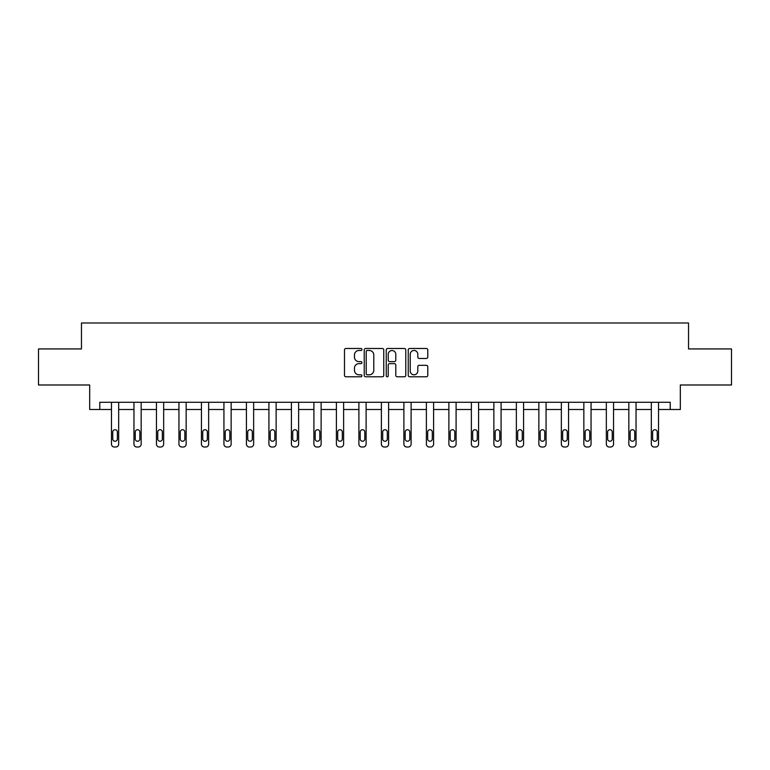 <?xml version="1.0" encoding="UTF-8"?>
<svg xmlns="http://www.w3.org/2000/svg" width="770" height="770" viewBox="0 0 770 770"><rect width="100%" height="100%" fill="white"/><g stroke="black" fill="none" stroke-linecap="round" stroke-linejoin="round"><path stroke-width="1.16" d="M361.929 349.474A0.991 0.991 0 0 0 360.938 348.483L345.903 348.483A1.415 1.415 0 0 0 344.488 349.898L344.488 375.375A1.415 1.415 0 0 0 345.903 376.79L360.938 376.79A0.991 0.991 0 0 0 361.929 375.798A0.991 0.991 0 0 0 360.938 374.807L358.993 374.807A4.533 4.533 0 0 1 354.46 370.274L354.46 368.156A4.533 4.533 0 0 1 358.993 363.623L360.938 363.623A0.991 0.991 0 0 0 361.929 362.632A0.991 0.991 0 0 0 360.938 361.64L358.993 361.64A4.533 4.533 0 0 1 354.46 357.116L354.46 354.989A4.533 4.533 0 0 1 358.993 350.466L360.938 350.466A0.991 0.991 0 0 0 361.929 349.474M426.368 358.464A1.415 1.415 0 0 0 427.783 357.049L427.783 349.898A1.415 1.415 0 0 0 426.368 348.483L409.659 348.483A1.415 1.415 0 0 0 408.244 349.898L408.244 375.375A1.415 1.415 0 0 0 409.659 376.79L426.368 376.79A1.415 1.415 0 0 0 427.783 375.375L427.783 366.741A1.415 1.415 0 0 0 426.368 365.327L419.217 365.327A1.415 1.415 0 0 0 417.802 366.741L417.802 371.025A3.783 3.783 0 0 1 414.019 374.807A3.783 3.783 0 0 1 410.227 371.025L410.227 354.248A3.783 3.783 0 0 1 414.019 350.466A3.783 3.783 0 0 1 417.802 354.248L417.802 357.049A1.415 1.415 0 0 0 419.217 358.464L426.368 358.464M670.218 409.496L680.314 409.496L680.314 384.99L731.5 384.99L731.5 348.935L688.534 348.935L688.534 322.986L81.466 322.986L81.466 348.935L38.5 348.935L38.5 384.99L89.686 384.99L89.686 409.496L111.467 409.496L111.467 444.136A2.888 2.888 0 0 0 114.345 447.014L115.789 447.014A2.888 2.888 0 0 0 118.676 444.136L118.676 409.496L133.961 409.496L133.961 444.136A2.888 2.888 0 0 0 136.839 447.014L138.282 447.014A2.888 2.888 0 0 0 141.17 444.136L141.17 409.496L156.454 409.496L156.454 444.136A2.888 2.888 0 0 0 159.332 447.014L160.776 447.014A2.888 2.888 0 0 0 163.663 444.136L163.663 409.496L178.948 409.496L178.948 444.136A2.888 2.888 0 0 0 181.826 447.014L183.27 447.014A2.888 2.888 0 0 0 186.157 444.136L186.157 409.496L201.442 409.496L201.442 444.136A2.888 2.888 0 0 0 204.32 447.014L205.763 447.014A2.888 2.888 0 0 0 208.651 444.136L208.651 409.496L223.935 409.496L223.935 444.136A2.888 2.888 0 0 0 226.823 447.014L228.257 447.014A2.888 2.888 0 0 0 231.144 444.136L231.144 409.496L246.429 409.496L246.429 444.136A2.888 2.888 0 0 0 249.316 447.014L250.75 447.014A2.888 2.888 0 0 0 253.638 444.136L253.638 409.496L268.922 409.496L268.922 444.136A2.888 2.888 0 0 0 271.81 447.014L273.254 447.014A2.888 2.888 0 0 0 276.132 444.136L276.132 409.496L291.416 409.496L291.416 444.136A2.888 2.888 0 0 0 294.304 447.014L295.747 447.014A2.888 2.888 0 0 0 298.625 444.136L298.625 409.496L313.91 409.496L313.91 444.136A2.888 2.888 0 0 0 316.797 447.014L318.241 447.014A2.888 2.888 0 0 0 321.119 444.136L321.119 409.496L336.403 409.496L336.403 444.136A2.888 2.888 0 0 0 339.291 447.014L340.735 447.014A2.888 2.888 0 0 0 343.613 444.136L343.613 409.496L358.897 409.496L358.897 444.136A2.888 2.888 0 0 0 361.784 447.014L363.228 447.014A2.888 2.888 0 0 0 366.106 444.136L366.106 409.496L381.391 409.496L381.391 444.136A2.888 2.888 0 0 0 384.278 447.014L385.722 447.014A2.888 2.888 0 0 0 388.609 444.136L388.609 409.496L403.894 409.496L403.894 444.136A2.888 2.888 0 0 0 406.772 447.014L408.216 447.014A2.888 2.888 0 0 0 411.103 444.136L411.103 409.496L426.387 409.496L426.387 444.136A2.888 2.888 0 0 0 429.265 447.014L430.709 447.014A2.888 2.888 0 0 0 433.597 444.136L433.597 409.496L448.881 409.496L448.881 444.136A2.888 2.888 0 0 0 451.759 447.014L453.203 447.014A2.888 2.888 0 0 0 456.09 444.136L456.09 409.496L471.375 409.496L471.375 444.136A2.888 2.888 0 0 0 474.253 447.014L475.696 447.014A2.888 2.888 0 0 0 478.584 444.136L478.584 409.496L493.868 409.496L493.868 444.136A2.888 2.888 0 0 0 496.746 447.014L498.19 447.014A2.888 2.888 0 0 0 501.078 444.136L501.078 409.496L516.362 409.496L516.362 444.136A2.888 2.888 0 0 0 519.25 447.014L520.684 447.014A2.888 2.888 0 0 0 523.571 444.136L523.571 409.496L538.856 409.496L538.856 444.136A2.888 2.888 0 0 0 541.743 447.014L543.177 447.014A2.888 2.888 0 0 0 546.065 444.136L546.065 409.496L561.349 409.496L561.349 444.136A2.888 2.888 0 0 0 564.237 447.014L565.681 447.014A2.888 2.888 0 0 0 568.558 444.136L568.558 409.496L583.843 409.496L583.843 444.136A2.888 2.888 0 0 0 586.73 447.014L588.174 447.014A2.888 2.888 0 0 0 591.052 444.136L591.052 409.496L606.337 409.496L606.337 444.136A2.888 2.888 0 0 0 609.224 447.014L610.668 447.014A2.888 2.888 0 0 0 613.546 444.136L613.546 409.496L628.83 409.496L628.83 444.136A2.888 2.888 0 0 0 631.718 447.014L633.161 447.014A2.888 2.888 0 0 0 636.039 444.136L636.039 409.496L651.324 409.496L651.324 444.136A2.888 2.888 0 0 0 654.211 447.014L655.655 447.014A2.888 2.888 0 0 0 658.533 444.136L658.533 409.496L670.218 409.496L670.218 402.286L99.782 402.286L99.782 409.496M383.758 349.898A1.415 1.415 0 0 0 382.344 348.483L365.644 348.483A1.415 1.415 0 0 0 364.229 349.898L364.229 375.375A1.415 1.415 0 0 0 365.644 376.79L382.344 376.79A1.415 1.415 0 0 0 383.758 375.375L383.758 349.898M387.656 348.483L404.356 348.483A1.415 1.415 0 0 1 405.771 349.898L405.771 375.375A1.415 1.415 0 0 1 404.356 376.79L397.204 376.79A1.415 1.415 0 0 1 395.79 375.375L395.79 365.038A1.415 1.415 0 0 0 394.375 363.623L389.639 363.623A1.415 1.415 0 0 0 388.224 365.038L388.224 375.798A0.991 0.991 0 0 1 387.233 376.79A0.991 0.991 0 0 1 386.242 375.798L386.242 349.898A1.415 1.415 0 0 1 387.656 348.483M367.203 350.466A0.991 0.991 0 0 0 366.212 351.457L366.212 373.816A0.991 0.991 0 0 0 367.203 374.807L369.253 374.807A4.533 4.533 0 0 0 373.787 370.274L373.787 354.989A4.533 4.533 0 0 0 369.253 350.466L367.203 350.466M395.79 354.315A3.783 3.783 0 0 0 392.007 350.533A3.783 3.783 0 0 0 388.224 354.315L388.224 360.225A1.415 1.415 0 0 0 389.639 361.64L394.375 361.64A1.415 1.415 0 0 0 395.79 360.225L395.79 354.315M118.676 402.286L118.676 444.136M111.467 402.286L111.467 444.136M117.377 438.939A2.31 2.31 0 0 1 115.067 441.249A2.31 2.31 0 0 1 112.757 438.939L112.757 432.018A2.31 2.31 0 0 1 115.067 429.718A2.31 2.31 0 0 1 117.377 432.018L117.377 438.939M114.345 447.014L115.789 447.014M141.17 402.286L141.17 444.136M133.961 402.286L133.961 444.136M139.87 438.939A2.31 2.31 0 0 1 137.56 441.249A2.31 2.31 0 0 1 135.251 438.939L135.251 432.018A2.31 2.31 0 0 1 137.56 429.718A2.31 2.31 0 0 1 139.87 432.018L139.87 438.939M136.839 447.014L138.282 447.014M163.663 402.286L163.663 444.136M156.454 402.286L156.454 444.136M162.364 438.939A2.31 2.31 0 0 1 160.054 441.249A2.31 2.31 0 0 1 157.754 438.939L157.754 432.018A2.31 2.31 0 0 1 160.054 429.718A2.31 2.31 0 0 1 162.364 432.018L162.364 438.939M159.332 447.014L160.776 447.014M186.157 402.286L186.157 444.136M178.948 402.286L178.948 444.136M184.858 438.939A2.31 2.31 0 0 1 182.548 441.249A2.31 2.31 0 0 1 180.247 438.939L180.247 432.018A2.31 2.31 0 0 1 182.548 429.718A2.31 2.31 0 0 1 184.858 432.018L184.858 438.939M181.826 447.014L183.27 447.014M208.651 402.286L208.651 444.136M201.442 402.286L201.442 444.136M207.351 438.939A2.31 2.31 0 0 1 205.041 441.249A2.31 2.31 0 0 1 202.741 438.939L202.741 432.018A2.31 2.31 0 0 1 205.041 429.718A2.31 2.31 0 0 1 207.351 432.018L207.351 438.939M204.32 447.014L205.763 447.014M231.144 402.286L231.144 444.136M223.935 402.286L223.935 444.136M229.845 438.939A2.31 2.31 0 0 1 227.535 441.249A2.31 2.31 0 0 1 225.235 438.939L225.235 432.018A2.31 2.31 0 0 1 227.535 429.718A2.31 2.31 0 0 1 229.845 432.018L229.845 438.939M226.823 447.014L228.257 447.014M253.638 402.286L253.638 444.136M246.429 402.286L246.429 444.136M252.339 438.939A2.31 2.31 0 0 1 250.038 441.249A2.31 2.31 0 0 1 247.728 438.939L247.728 432.018A2.31 2.31 0 0 1 250.038 429.718A2.31 2.31 0 0 1 252.339 432.018L252.339 438.939M249.316 447.014L250.75 447.014M276.132 402.286L276.132 444.136M268.922 402.286L268.922 444.136M274.832 438.939A2.31 2.31 0 0 1 272.532 441.249A2.31 2.31 0 0 1 270.222 438.939L270.222 432.018A2.31 2.31 0 0 1 272.532 429.718A2.31 2.31 0 0 1 274.832 432.018L274.832 438.939M271.81 447.014L273.254 447.014M298.625 402.286L298.625 444.136M291.416 402.286L291.416 444.136M297.326 438.939A2.31 2.31 0 0 1 295.025 441.249A2.31 2.31 0 0 1 292.716 438.939L292.716 432.018A2.31 2.31 0 0 1 295.025 429.718A2.31 2.31 0 0 1 297.326 432.018L297.326 438.939M294.304 447.014L295.747 447.014M321.119 402.286L321.119 444.136M313.91 402.286L313.91 444.136M319.82 438.939A2.31 2.31 0 0 1 317.519 441.249A2.31 2.31 0 0 1 315.209 438.939L315.209 432.018A2.31 2.31 0 0 1 317.519 429.718A2.31 2.31 0 0 1 319.82 432.018L319.82 438.939M316.797 447.014L318.241 447.014M343.613 402.286L343.613 444.136M336.403 402.286L336.403 444.136M342.323 438.939A2.31 2.31 0 0 1 340.013 441.249A2.31 2.31 0 0 1 337.703 438.939L337.703 432.018A2.31 2.31 0 0 1 340.013 429.718A2.31 2.31 0 0 1 342.323 432.018L342.323 438.939M339.291 447.014L340.735 447.014M366.106 402.286L366.106 444.136M358.897 402.286L358.897 444.136M364.816 438.939A2.31 2.31 0 0 1 362.506 441.249A2.31 2.31 0 0 1 360.196 438.939L360.196 432.018A2.31 2.31 0 0 1 362.506 429.718A2.31 2.31 0 0 1 364.816 432.018L364.816 438.939M361.784 447.014L363.228 447.014M388.609 402.286L388.609 444.136M381.391 402.286L381.391 444.136M387.31 438.939A2.31 2.31 0 0 1 385 441.249A2.31 2.31 0 0 1 382.69 438.939L382.69 432.018A2.31 2.31 0 0 1 385 429.718A2.31 2.31 0 0 1 387.31 432.018L387.31 438.939M384.278 447.014L385.722 447.014M411.103 402.286L411.103 444.136M403.894 402.286L403.894 444.136M409.804 438.939A2.31 2.31 0 0 1 407.494 441.249A2.31 2.31 0 0 1 405.184 438.939L405.184 432.018A2.31 2.31 0 0 1 407.494 429.718A2.31 2.31 0 0 1 409.804 432.018L409.804 438.939M406.772 447.014L408.216 447.014M433.597 402.286L433.597 444.136M426.387 402.286L426.387 444.136M432.297 438.939A2.31 2.31 0 0 1 429.987 441.249A2.31 2.31 0 0 1 427.677 438.939L427.677 432.018A2.31 2.31 0 0 1 429.987 429.718A2.31 2.31 0 0 1 432.297 432.018L432.297 438.939M429.265 447.014L430.709 447.014M456.09 402.286L456.09 444.136M448.881 402.286L448.881 444.136M454.791 438.939A2.31 2.31 0 0 1 452.481 441.249A2.31 2.31 0 0 1 450.181 438.939L450.181 432.018A2.31 2.31 0 0 1 452.481 429.718A2.31 2.31 0 0 1 454.791 432.018L454.791 438.939M451.759 447.014L453.203 447.014M478.584 402.286L478.584 444.136M471.375 402.286L471.375 444.136M477.284 438.939A2.31 2.31 0 0 1 474.975 441.249A2.31 2.31 0 0 1 472.674 438.939L472.674 432.018A2.31 2.31 0 0 1 474.975 429.718A2.31 2.31 0 0 1 477.284 432.018L477.284 438.939M474.253 447.014L475.696 447.014M501.078 402.286L501.078 444.136M493.868 402.286L493.868 444.136M499.778 438.939A2.31 2.31 0 0 1 497.468 441.249A2.31 2.31 0 0 1 495.168 438.939L495.168 432.018A2.31 2.31 0 0 1 497.468 429.718A2.31 2.31 0 0 1 499.778 432.018L499.778 438.939M496.746 447.014L498.19 447.014M523.571 402.286L523.571 444.136M516.362 402.286L516.362 444.136M522.272 438.939A2.31 2.31 0 0 1 519.962 441.249A2.31 2.31 0 0 1 517.661 438.939L517.661 432.018A2.31 2.31 0 0 1 519.962 429.718A2.31 2.31 0 0 1 522.272 432.018L522.272 438.939M519.25 447.014L520.684 447.014M546.065 402.286L546.065 444.136M538.856 402.286L538.856 444.136M544.765 438.939A2.31 2.31 0 0 1 542.465 441.249A2.31 2.31 0 0 1 540.155 438.939L540.155 432.018A2.31 2.31 0 0 1 542.465 429.718A2.31 2.31 0 0 1 544.765 432.018L544.765 438.939M541.743 447.014L543.177 447.014M568.558 402.286L568.558 444.136M561.349 402.286L561.349 444.136M567.259 438.939A2.31 2.31 0 0 1 564.959 441.249A2.31 2.31 0 0 1 562.649 438.939L562.649 432.018A2.31 2.31 0 0 1 564.959 429.718A2.31 2.31 0 0 1 567.259 432.018L567.259 438.939M564.237 447.014L565.681 447.014M591.052 402.286L591.052 444.136M583.843 402.286L583.843 444.136M589.753 438.939A2.31 2.31 0 0 1 587.452 441.249A2.31 2.31 0 0 1 585.142 438.939L585.142 432.018A2.31 2.31 0 0 1 587.452 429.718A2.31 2.31 0 0 1 589.753 432.018L589.753 438.939M586.73 447.014L588.174 447.014M613.546 402.286L613.546 444.136M606.337 402.286L606.337 444.136M612.246 438.939A2.31 2.31 0 0 1 609.946 441.249A2.31 2.31 0 0 1 607.636 438.939L607.636 432.018A2.31 2.31 0 0 1 609.946 429.718A2.31 2.31 0 0 1 612.246 432.018L612.246 438.939M609.224 447.014L610.668 447.014M636.039 402.286L636.039 444.136M628.83 402.286L628.83 444.136M634.75 438.939A2.31 2.31 0 0 1 632.44 441.249A2.31 2.31 0 0 1 630.13 438.939L630.13 432.018A2.31 2.31 0 0 1 632.44 429.718A2.31 2.31 0 0 1 634.75 432.018L634.75 438.939M631.718 447.014L633.161 447.014M658.533 402.286L658.533 444.136M651.324 402.286L651.324 444.136M657.243 438.939A2.31 2.31 0 0 1 654.933 441.249A2.31 2.31 0 0 1 652.623 438.939L652.623 432.018A2.31 2.31 0 0 1 654.933 429.718A2.31 2.31 0 0 1 657.243 432.018L657.243 438.939M654.211 447.014L655.655 447.014"/></g></svg>

